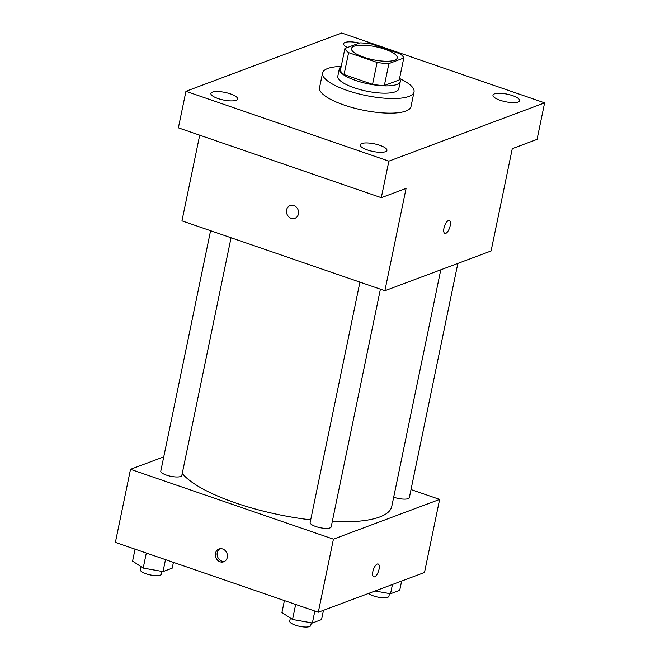 <?xml version="1.0" encoding="UTF-8"?>
<svg xmlns="http://www.w3.org/2000/svg" width="660" height="660" viewBox="0 0 660 660"><rect width="100%" height="100%" fill="white"/><g stroke="black" fill="none" stroke-linecap="round" stroke-linejoin="round"><path stroke-width="0.99" d="M384.978 49.252A23.348 6.633 -168.3 0 1 397.221 57.965A23.348 6.633 -168.3 0 1 373.015 59.722A23.348 6.633 -168.3 0 1 351.491 48.493A23.348 6.633 -168.3 0 1 384.978 49.252M359.824 42.875L344.924 48.452A30.137 8.555 -168.3 0 0 348.62 52.635L377.091 62.436A30.137 8.555 -168.3 0 0 388.888 63.591L403.788 58.006A30.137 8.555 -168.3 0 0 400.1 53.823L371.629 44.022A30.137 8.555 -168.3 0 0 359.824 42.875M388.888 63.591L384.351 85.511L399.25 79.934L403.788 58.006M384.351 85.511A30.137 8.555 -168.3 0 1 372.553 84.356L377.091 62.436M344.924 48.452L340.387 70.372A30.137 8.555 -168.3 0 0 344.075 74.555L372.553 84.356M341.171 66.602A31.136 8.844 11.7 0 0 339.331 68.838A31.136 8.844 11.7 0 0 361.663 82.294A31.136 8.844 11.7 0 0 396.874 84.463A31.136 8.844 11.7 0 0 400.307 81.469A31.136 8.844 11.7 0 0 399.514 78.68M400.307 81.469L398.788 88.77A31.136 8.844 -168.3 0 1 395.365 91.773A31.136 8.844 -168.3 0 1 360.145 89.603A31.136 8.844 -168.3 0 1 337.821 76.147L339.331 68.838M344.075 74.555L348.62 52.635M399.548 78.499A46.695 13.266 -168.3 0 1 414.034 91.93A46.695 13.266 -168.3 0 1 365.615 95.453A46.695 13.266 -168.3 0 1 322.575 72.988A46.695 13.266 -168.3 0 1 341.203 66.421M414.034 91.93L411.007 106.549A46.695 13.266 -168.3 0 1 362.587 110.063A46.695 13.266 -168.3 0 1 319.547 87.607L322.575 72.988M212.38 92.136A13.637 3.869 -168.3 0 1 227.799 93.085A13.637 3.869 -168.3 0 1 237.584 98.983A13.637 3.869 -168.3 0 1 223.443 100.006A13.637 3.869 -168.3 0 1 210.878 93.448A13.637 3.869 -168.3 0 1 212.38 92.136M347.474 47.503A13.637 3.869 -168.3 0 1 343.629 43.758A13.637 3.869 -168.3 0 1 345.13 42.446A13.637 3.869 -168.3 0 1 359.287 43.073M494.48 93.852A13.637 3.869 -168.3 0 1 509.899 94.809A13.637 3.869 -168.3 0 1 519.684 100.7A13.637 3.869 -168.3 0 1 505.543 101.731A13.637 3.869 -168.3 0 1 492.979 95.172A13.637 3.869 -168.3 0 1 494.48 93.852M361.729 143.542A13.637 3.869 -168.3 0 1 377.149 144.499A13.637 3.869 -168.3 0 1 386.933 150.389A13.637 3.869 -168.3 0 1 372.793 151.42A13.637 3.869 -168.3 0 1 360.228 144.862A13.637 3.869 -168.3 0 1 361.729 143.542M388.864 161.147L544.615 102.853L341.698 33L185.938 91.303L388.864 161.147L381.29 197.686L406.073 188.413L384.887 290.713L491.089 250.965L512.275 148.657L537.05 139.384L544.615 102.853M449.279 220.555A6.806 2.681 -71 0 1 450.161 225.835A6.806 2.681 -71 0 1 444.848 233.434A6.806 2.681 -71 0 1 444.526 226.124A6.806 2.681 -71 0 1 449.287 220.555A6.806 2.681 -71 0 1 450.161 225.835A6.806 2.681 -71 0 1 444.848 233.434M381.29 197.686L178.373 127.842L185.938 91.303M384.887 290.713L181.962 220.869L199.708 135.185M293.832 205.549A6.806 5.956 69.5 0 1 298.543 211.918A6.806 5.956 69.5 0 1 294.896 218.328A6.806 5.956 69.5 0 1 286.935 214.03A6.806 5.956 69.5 0 1 290.12 205.565A6.806 5.956 69.5 0 1 293.832 205.549M294.896 218.328A6.806 5.956 69.5 0 1 286.935 214.03A6.806 5.956 69.5 0 1 290.12 205.565M440.781 269.791L391.768 506.459A108.958 30.946 -168.3 0 1 332.269 521.631M310.703 519.857A108.958 30.946 -168.3 0 1 182.251 473.467M380.407 289.171L331.188 526.878A10.741 3.052 -168.3 0 1 320.05 527.687A10.741 3.052 -168.3 0 1 310.15 522.522L359.931 282.125M457.85 263.406L409.349 497.615A10.741 3.052 -168.3 0 1 393.69 497.178M231.058 237.765L181.838 475.464A10.741 3.052 -168.3 0 1 170.701 476.281A10.741 3.052 -168.3 0 1 160.801 471.108L210.581 230.72M163.746 456.877L130.515 469.318L333.432 539.162L439.634 499.414L411.015 489.563M130.515 469.318L115.385 542.388L318.301 612.241L333.432 539.162M318.301 612.241L424.504 572.484L439.634 499.414M378.155 564.003A6.806 2.681 -71 0 1 379.038 569.283A6.806 2.681 -71 0 1 373.725 576.881A6.806 2.681 -71 0 1 373.403 569.572A6.806 2.681 -71 0 1 378.155 564.003A6.806 2.681 -71 0 1 379.038 569.283A6.806 2.681 -71 0 1 373.725 576.881M222.709 548.996A6.806 5.956 69.5 0 1 227.419 555.365A6.806 5.956 69.5 0 1 223.773 561.767A6.806 5.956 69.5 0 1 215.803 557.477A6.806 5.956 69.5 0 1 218.996 549.013A6.806 5.956 69.5 0 1 222.709 548.996M224.631 561.355A6.806 5.956 69.5 0 1 217.594 556.809A6.806 5.956 69.5 0 1 219.92 548.765M135.061 549.161L132.586 561.115L143.203 568.07L163.02 571.593L172.219 568.153L173.415 562.369M143.203 568.07L146.322 553.039M163.02 571.593L165.495 559.639M161.964 571.403L161.403 574.117A10.741 3.052 -168.3 0 1 150.274 574.926A10.741 3.052 -168.3 0 1 140.374 569.761L141.017 566.643M375.053 590.997L390.538 593.744L399.729 590.304L401.651 581.039M390.538 593.744L392.452 584.488M389.483 593.554L388.921 596.269A10.741 3.052 -168.3 0 1 380.102 597.481A10.741 3.052 -168.3 0 1 368.635 593.398M284.411 600.575L281.935 612.521L292.553 619.484L312.37 622.999L321.568 619.558L323.491 610.302M292.553 619.484L295.672 604.444M312.37 622.999L314.845 611.053M311.322 622.809L310.753 625.523A10.741 3.052 -168.3 0 1 299.623 626.332A10.741 3.052 -168.3 0 1 289.724 621.167L290.367 618.049"/></g></svg>
